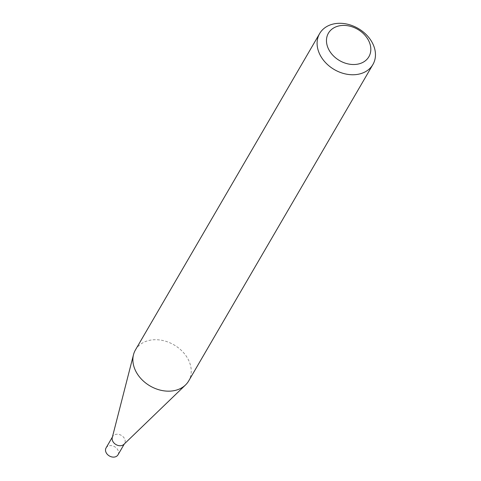 <?xml version="1.0" encoding="UTF-8"?>
<svg xmlns="http://www.w3.org/2000/svg" width="481" height="481" viewBox="0 0 481 481"><rect width="100%" height="100%" fill="white"/><g stroke="black" fill="none" stroke-linecap="round" stroke-linejoin="round"><path stroke-width="0.36" stroke-dasharray="2.4 1.8" d="M112.265 437.578A6.89 5.321 -149.8 0 1 112.704 436.514A6.89 5.321 -149.8 0 1 115.723 434.391A6.89 5.321 -149.8 0 1 123.178 436.808A6.89 5.321 -149.8 0 1 124.615 443.446A6.89 5.321 -149.8 0 1 123.906 444.354M106.079 447.889A6.89 5.321 -149.8 0 1 109.097 445.767A6.89 5.321 -149.8 0 1 116.552 448.19A6.89 5.321 -149.8 0 1 117.989 454.828M135.438 349.94A30.802 23.767 -149.8 0 1 148.942 340.458A30.802 23.767 -149.8 0 1 182.239 351.268A30.802 23.767 -149.8 0 1 188.678 380.94M124.615 443.446L124.326 443.945M112.704 436.514L112.416 437.007"/><path stroke-width="0.72" d="M372.901 64.532L188.678 380.94A30.802 23.767 -149.8 0 1 185.504 384.974L123.906 444.354A6.89 5.321 -149.8 0 1 121.597 445.568A6.89 5.321 -149.8 0 1 114.676 443.65A6.89 5.321 -149.8 0 1 112.265 437.578L133.496 354.689A30.802 23.767 -149.8 0 1 135.438 349.94L319.655 33.532A30.802 23.767 -149.8 0 1 333.159 24.05A30.802 23.767 -149.8 0 1 366.456 34.86A30.802 23.767 -149.8 0 1 372.901 64.532A30.802 23.767 -149.8 0 1 359.397 74.014A30.802 23.767 -149.8 0 1 326.1 63.203A30.802 23.767 -149.8 0 1 319.655 33.532M124.326 443.945L117.989 454.828A6.89 5.321 -149.8 0 1 114.971 456.95A6.89 5.321 -149.8 0 1 107.522 454.533A6.89 5.321 -149.8 0 1 106.079 447.889L112.416 437.007M185.504 384.974A30.802 23.767 -149.8 0 1 175.174 390.422A30.802 23.767 -149.8 0 1 144.264 381.836A30.802 23.767 -149.8 0 1 133.496 354.689M358.61 63.955A23.413 18.068 30.2 0 0 368.458 40.284A23.413 18.068 30.2 0 0 338.678 25.98A23.413 18.068 30.2 0 0 328.83 49.657A23.413 18.068 30.2 0 0 358.61 63.955"/></g></svg>
